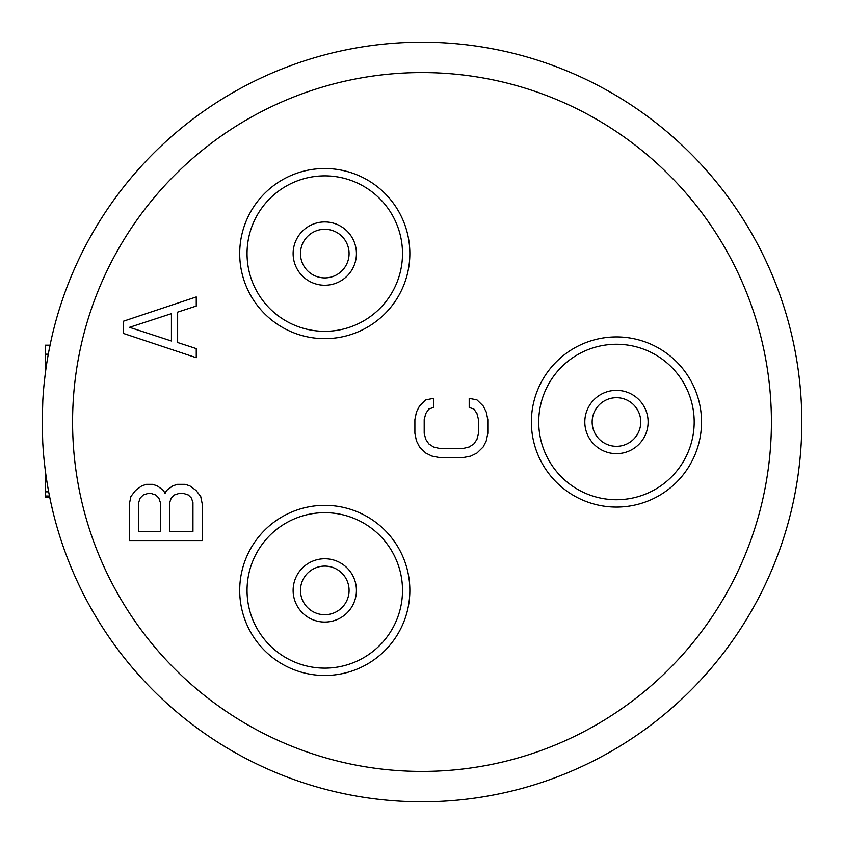 <?xml version="1.0" encoding="UTF-8"?>
<svg xmlns="http://www.w3.org/2000/svg" width="844" height="844" viewBox="0 0 844 844"><rect width="100%" height="100%" fill="white"/><g stroke="black" fill="none" stroke-linecap="round" stroke-linejoin="round"><path stroke-width="1.27" d="M44.131 460.286L44.954 467.639M46.462 478.748L46.916 481.65M48.963 493.35L50.914 502.876M51.21 504.248L53.299 513.152L51.21 504.248M50.988 503.235L49.701 497.105L45.238 497.105L45.238 469.95M42.727 442.087L42.2 422A379.8 379.8 0 0 0 422 801.8A379.8 379.8 0 0 0 801.8 422A379.8 379.8 0 0 0 422 42.2A379.8 379.8 0 0 0 42.2 422A379.8 379.8 0 0 0 422 801.8A379.8 379.8 0 0 0 801.8 422A379.8 379.8 0 0 0 422 42.2A379.8 379.8 0 0 0 42.2 422L42.812 400.436M50.988 340.765L48.963 350.65M46.462 365.252L46.346 366.043M44.954 376.361L44.131 383.714M49.965 345.607L45.238 345.185L50.049 345.185L50.914 341.124M45.238 374.05L45.238 345.607M49.479 496.029L45.238 496.029M324.771 338.666A85.075 85.075 0 0 0 409.846 253.59A85.075 85.075 0 0 0 324.771 168.515A85.075 85.075 0 0 0 239.696 253.59A85.075 85.075 0 0 0 324.771 338.666M324.771 675.485A85.075 85.075 0 0 0 409.846 590.41A85.075 85.075 0 0 0 324.771 505.334A85.075 85.075 0 0 0 239.696 590.41A85.075 85.075 0 0 0 324.771 675.485M701.533 422A85.075 85.075 0 0 0 616.458 336.925A85.075 85.075 0 0 0 531.382 422A85.075 85.075 0 0 0 616.458 507.075A85.075 85.075 0 0 0 701.533 422M469.19 398.357L469.19 407.473L473.853 408.992L476.955 413.549L478.506 419.626L478.506 433.299L476.955 439.376L473.853 443.933L469.19 446.972L462.987 448.491L439.713 448.491L433.51 446.972L428.857 443.933L425.756 439.376L424.194 433.299L424.194 419.626L425.756 413.549L428.857 408.992L433.51 407.473L433.51 398.357L425.756 399.877L419.542 405.953L416.44 412.03L414.889 419.626L414.889 433.299L416.44 440.895L419.542 446.972L425.756 453.049L431.959 456.087L439.713 457.606L462.987 457.606L470.741 456.087L476.955 453.049L483.158 446.972L486.26 440.895L487.811 433.299L487.811 419.626L486.26 412.03L483.158 405.953L476.955 399.877L469.19 398.357M123.329 321.248L123.329 333.401L196.251 357.708L196.251 348.593L177.63 342.516L177.63 312.132L196.251 306.055L196.251 296.94L123.329 321.248M129.533 327.324L171.427 313.651L171.427 340.997L129.533 327.324M165.023 493.466L163.472 490.427L157.269 485.87L152.616 484.351L146.413 484.351L141.75 485.87L135.546 490.427L130.894 496.504L129.343 504.1L129.343 540.561L202.265 540.561L202.265 504.1L200.714 496.504L196.061 490.427L189.847 485.87L185.195 484.351L177.44 484.351L172.788 485.87L166.574 490.427L165.023 493.466M138.648 531.446L138.648 502.581L140.199 498.023L143.301 494.985L147.964 493.466L151.065 493.466L155.718 494.985L158.82 498.023L160.371 502.581L160.371 531.446L138.648 531.446M178.991 493.466L183.644 493.466L188.296 494.985L191.398 498.023L192.949 502.581L192.949 531.446L169.676 531.446L169.676 502.581L171.237 498.023L174.339 494.985L178.991 493.466M324.771 277.898A24.307 24.307 0 0 1 300.464 253.59A24.307 24.307 0 0 1 324.771 229.283A24.307 24.307 0 0 1 349.078 253.59A24.307 24.307 0 0 1 324.771 277.898M324.771 614.717A24.307 24.307 0 0 1 300.464 590.41A24.307 24.307 0 0 1 324.771 566.102A24.307 24.307 0 0 1 349.078 590.41A24.307 24.307 0 0 1 324.771 614.717M640.765 422A24.307 24.307 0 0 1 616.458 446.307A24.307 24.307 0 0 1 592.15 422A24.307 24.307 0 0 1 616.458 397.693A24.307 24.307 0 0 1 640.765 422M48.298 354.195L45.238 354.195M48.678 491.841L45.238 491.841M771.416 422A349.416 349.416 0 0 0 422 72.584A349.416 349.416 0 0 0 72.584 422A349.416 349.416 0 0 0 422 771.416A349.416 349.416 0 0 0 771.416 422M324.771 331.323A77.732 77.732 0 0 1 247.039 253.59A77.732 77.732 0 0 1 324.771 175.868A77.732 77.732 0 0 1 402.504 253.59A77.732 77.732 0 0 1 324.771 331.323M324.771 285.251A31.65 31.65 0 0 0 356.421 253.59A31.65 31.65 0 0 0 324.771 221.94A31.65 31.65 0 0 0 293.121 253.59A31.65 31.65 0 0 0 324.771 285.251M324.771 668.131A77.732 77.732 0 0 1 247.039 590.41A77.732 77.732 0 0 1 324.771 512.677A77.732 77.732 0 0 1 402.504 590.41A77.732 77.732 0 0 1 324.771 668.131M324.771 622.06A31.65 31.65 0 0 0 356.421 590.41A31.65 31.65 0 0 0 324.771 558.749A31.65 31.65 0 0 0 293.121 590.41A31.65 31.65 0 0 0 324.771 622.06M694.19 422A77.732 77.732 0 0 1 616.458 499.732A77.732 77.732 0 0 1 538.725 422A77.732 77.732 0 0 1 616.458 344.268A77.732 77.732 0 0 1 694.19 422M648.108 422A31.65 31.65 0 0 0 616.458 390.35A31.65 31.65 0 0 0 584.808 422A31.65 31.65 0 0 0 616.458 453.65A31.65 31.65 0 0 0 648.108 422"/></g></svg>
